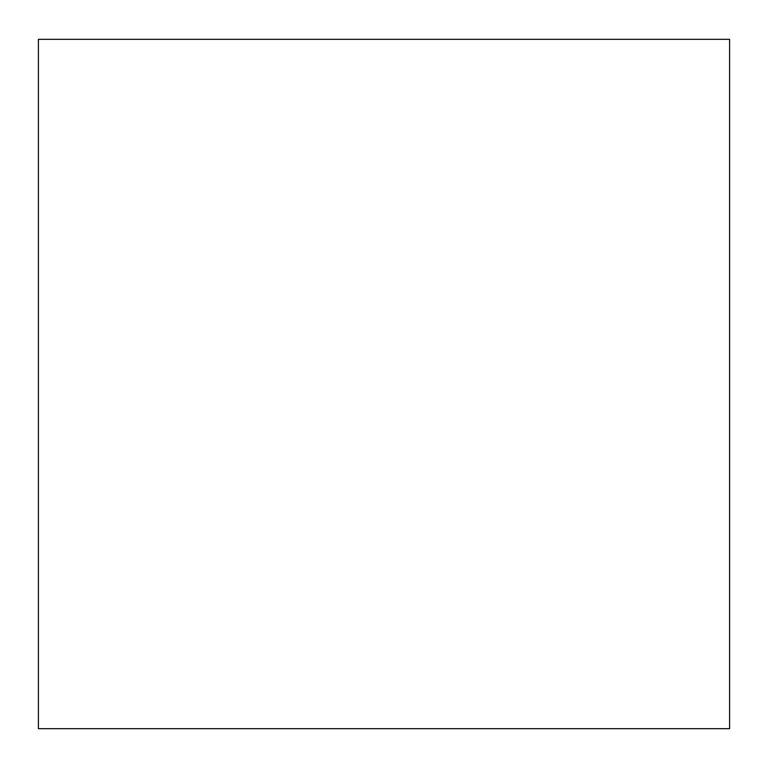 <?xml version="1.0" encoding="UTF-8"?>
<svg xmlns="http://www.w3.org/2000/svg" width="768" height="768" viewBox="0 0 768 768"><rect width="100%" height="100%" fill="white"/><g stroke="black" fill="none" stroke-linecap="round" stroke-linejoin="round"><path stroke-width="1.15" d="M729.6 39.322L729.6 728.678L38.4 728.678L38.4 39.322L729.6 39.322"/></g></svg>
